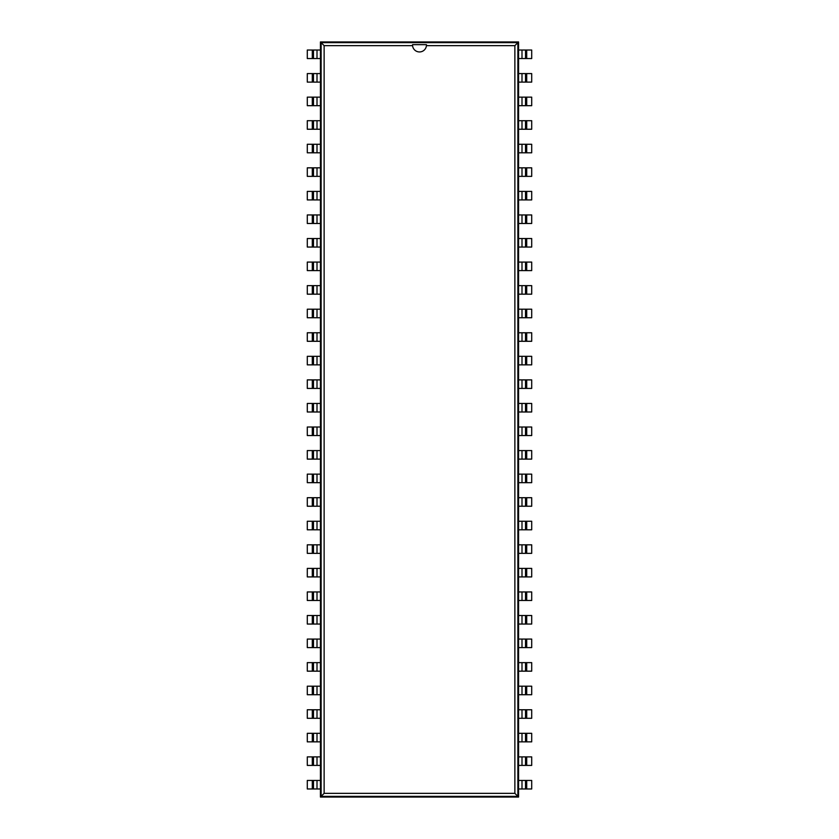 <?xml version="1.0" encoding="UTF-8"?>
<svg xmlns="http://www.w3.org/2000/svg" width="839" height="839" viewBox="0 0 839 839"><rect width="100%" height="100%" fill="white"/><g stroke="black" fill="none" stroke-linecap="round" stroke-linejoin="round"><path stroke-width="1.26" d="M317.006 788.975L307.294 788.975L307.294 780.448L317.006 780.448L317.006 788.975L320.425 788.975L320.425 797.05L518.575 797.05L518.575 788.975L526.703 788.975L526.703 780.448L531.706 780.448L531.706 788.975L526.703 788.975M521.994 50.025L531.706 50.025L531.706 58.552L521.994 58.552L521.994 50.025L518.575 50.025L518.575 41.95L320.425 41.95L320.425 50.025L312.297 50.025L312.297 58.552L307.294 58.552L307.294 50.025L312.297 50.025M526.703 780.448L525.529 780.448L525.529 788.975L525.529 780.448L518.575 780.448L518.575 50.025M312.297 58.552L313.471 58.552L313.471 50.025L313.471 58.552L320.425 58.552L320.425 788.975M518.575 797.05L517.873 796.358L517.873 42.642L321.127 42.642L321.127 796.358L517.873 796.358L514.873 793.348L514.873 45.652L426.422 45.652A6.953 6.953 0 0 1 412.578 45.652L324.127 45.652L324.127 793.348L514.873 793.348M518.575 41.95L514.873 45.652M521.994 58.552L518.575 58.552M518.575 765.42L526.703 765.42L526.703 756.883L531.706 756.883L531.706 765.42L526.703 765.42M526.703 82.117L521.994 82.117L521.994 73.58L531.706 73.58L531.706 82.117L526.703 82.117L526.703 73.58M521.994 73.58L518.575 73.58M521.994 765.42L521.994 756.883L526.703 756.883M521.994 756.883L518.575 756.883M521.994 82.117L518.575 82.117M518.575 741.854L526.703 741.854L526.703 733.317L531.706 733.317L531.706 741.854L526.703 741.854M526.703 105.683L521.994 105.683L521.994 97.146L531.706 97.146L531.706 105.683L526.703 105.683L526.703 97.146M521.994 97.146L518.575 97.146M521.994 741.854L521.994 733.317L526.703 733.317M521.994 733.317L518.575 733.317M521.994 105.683L518.575 105.683M518.575 718.289L526.703 718.289L526.703 709.763L531.706 709.763L531.706 718.289L526.703 718.289M526.703 129.237L521.994 129.237L521.994 120.711L531.706 120.711L531.706 129.237L526.703 129.237L526.703 120.711M521.994 120.711L518.575 120.711M521.994 718.289L521.994 709.763L526.703 709.763M521.994 709.763L518.575 709.763M521.994 129.237L518.575 129.237M518.575 694.734L526.703 694.734L526.703 686.197L531.706 686.197L531.706 694.734L526.703 694.734M526.703 152.803L521.994 152.803L521.994 144.266L531.706 144.266L531.706 152.803L526.703 152.803L526.703 144.266M521.994 144.266L518.575 144.266M521.994 694.734L521.994 686.197L526.703 686.197M521.994 686.197L518.575 686.197M521.994 152.803L518.575 152.803M518.575 671.169L526.703 671.169L526.703 662.632L531.706 662.632L531.706 671.169L526.703 671.169M526.703 176.368L521.994 176.368L521.994 167.831L531.706 167.831L531.706 176.368L526.703 176.368L526.703 167.831M521.994 167.831L518.575 167.831M521.994 671.169L521.994 662.632L526.703 662.632M521.994 662.632L518.575 662.632M521.994 176.368L518.575 176.368M518.575 647.603L526.703 647.603L526.703 639.077L531.706 639.077L531.706 647.603L526.703 647.603M526.703 199.923L521.994 199.923L521.994 191.397L531.706 191.397L531.706 199.923L526.703 199.923L526.703 191.397M521.994 191.397L518.575 191.397M521.994 647.603L521.994 639.077L526.703 639.077M521.994 639.077L518.575 639.077M521.994 199.923L518.575 199.923M518.575 624.048L526.703 624.048L526.703 615.511L531.706 615.511L531.706 624.048L526.703 624.048M526.703 223.489L521.994 223.489L521.994 214.952L531.706 214.952L531.706 223.489L526.703 223.489L526.703 214.952M521.994 214.952L518.575 214.952M521.994 624.048L521.994 615.511L526.703 615.511M521.994 615.511L518.575 615.511M521.994 223.489L518.575 223.489M518.575 600.483L526.703 600.483L526.703 591.946L531.706 591.946L531.706 600.483L526.703 600.483M526.703 247.054L521.994 247.054L521.994 238.517L531.706 238.517L531.706 247.054L526.703 247.054L526.703 238.517M521.994 238.517L518.575 238.517M521.994 600.483L521.994 591.946L526.703 591.946M521.994 591.946L518.575 591.946M521.994 247.054L518.575 247.054M518.575 576.917L526.703 576.917L526.703 568.391L531.706 568.391L531.706 576.917L526.703 576.917M526.703 270.609L521.994 270.609L521.994 262.083L531.706 262.083L531.706 270.609L526.703 270.609L526.703 262.083M521.994 262.083L518.575 262.083M521.994 576.917L521.994 568.391L526.703 568.391M521.994 568.391L518.575 568.391M521.994 270.609L518.575 270.609M518.575 553.362L526.703 553.362L526.703 544.826L531.706 544.826L531.706 553.362L526.703 553.362M526.703 294.174L521.994 294.174L521.994 285.638L531.706 285.638L531.706 294.174L526.703 294.174L526.703 285.638M521.994 285.638L518.575 285.638M521.994 553.362L521.994 544.826L526.703 544.826M521.994 544.826L518.575 544.826M521.994 294.174L518.575 294.174M518.575 529.797L526.703 529.797L526.703 521.26L531.706 521.26L531.706 529.797L526.703 529.797M526.703 317.74L521.994 317.74L521.994 309.203L531.706 309.203L531.706 317.74L526.703 317.74L526.703 309.203M521.994 309.203L518.575 309.203M521.994 529.797L521.994 521.26L526.703 521.26M521.994 521.26L518.575 521.26M521.994 317.74L518.575 317.74M518.575 506.232L526.703 506.232L526.703 497.705L531.706 497.705L531.706 506.232L526.703 506.232M526.703 341.295L521.994 341.295L521.994 332.768L531.706 332.768L531.706 341.295L526.703 341.295L526.703 332.768M521.994 332.768L518.575 332.768M521.994 506.232L521.994 497.705L526.703 497.705M521.994 497.705L518.575 497.705M521.994 341.295L518.575 341.295M518.575 482.677L526.703 482.677L526.703 474.14L531.706 474.14L531.706 482.677L526.703 482.677M526.703 364.86L521.994 364.86L521.994 356.323L531.706 356.323L531.706 364.86L526.703 364.86L526.703 356.323M521.994 356.323L518.575 356.323M521.994 482.677L521.994 474.14L526.703 474.14M521.994 474.14L518.575 474.14M521.994 364.86L518.575 364.86M518.575 459.111L526.703 459.111L526.703 450.574L531.706 450.574L531.706 459.111L526.703 459.111M526.703 388.426L521.994 388.426L521.994 379.889L531.706 379.889L531.706 388.426L526.703 388.426L526.703 379.889M521.994 379.889L518.575 379.889M521.994 459.111L521.994 450.574L526.703 450.574M521.994 450.574L518.575 450.574M521.994 388.426L518.575 388.426M518.575 435.546L526.703 435.546L526.703 427.009L531.706 427.009L531.706 435.546L526.703 435.546M526.703 411.991L521.994 411.991L521.994 403.454L531.706 403.454L531.706 411.991L526.703 411.991L526.703 403.454M521.994 403.454L518.575 403.454M521.994 435.546L521.994 427.009L526.703 427.009M521.994 427.009L518.575 427.009M521.994 411.991L518.575 411.991M320.425 41.95L324.127 45.652M320.425 797.05L324.127 793.348M317.006 780.448L320.425 780.448M320.425 73.58L312.297 73.58L312.297 82.117L307.294 82.117L307.294 73.58L312.297 73.58M312.297 756.883L317.006 756.883L317.006 765.42L307.294 765.42L307.294 756.883L312.297 756.883L312.297 765.42M317.006 765.42L320.425 765.42M317.006 73.58L317.006 82.117L312.297 82.117M317.006 82.117L320.425 82.117M317.006 756.883L320.425 756.883M320.425 97.146L312.297 97.146L312.297 105.683L307.294 105.683L307.294 97.146L312.297 97.146M312.297 733.317L317.006 733.317L317.006 741.854L307.294 741.854L307.294 733.317L312.297 733.317L312.297 741.854M317.006 741.854L320.425 741.854M317.006 97.146L317.006 105.683L312.297 105.683M317.006 105.683L320.425 105.683M317.006 733.317L320.425 733.317M320.425 120.711L312.297 120.711L312.297 129.237L307.294 129.237L307.294 120.711L312.297 120.711M312.297 709.763L317.006 709.763L317.006 718.289L307.294 718.289L307.294 709.763L312.297 709.763L312.297 718.289M317.006 718.289L320.425 718.289M317.006 120.711L317.006 129.237L312.297 129.237M317.006 129.237L320.425 129.237M317.006 709.763L320.425 709.763M320.425 144.266L312.297 144.266L312.297 152.803L307.294 152.803L307.294 144.266L312.297 144.266M312.297 686.197L317.006 686.197L317.006 694.734L307.294 694.734L307.294 686.197L312.297 686.197L312.297 694.734M317.006 694.734L320.425 694.734M317.006 144.266L317.006 152.803L312.297 152.803M317.006 152.803L320.425 152.803M317.006 686.197L320.425 686.197M320.425 167.831L312.297 167.831L312.297 176.368L307.294 176.368L307.294 167.831L312.297 167.831M312.297 662.632L317.006 662.632L317.006 671.169L307.294 671.169L307.294 662.632L312.297 662.632L312.297 671.169M317.006 671.169L320.425 671.169M317.006 167.831L317.006 176.368L312.297 176.368M317.006 176.368L320.425 176.368M317.006 662.632L320.425 662.632M320.425 191.397L312.297 191.397L312.297 199.923L307.294 199.923L307.294 191.397L312.297 191.397M312.297 639.077L317.006 639.077L317.006 647.603L307.294 647.603L307.294 639.077L312.297 639.077L312.297 647.603M317.006 647.603L320.425 647.603M317.006 191.397L317.006 199.923L312.297 199.923M317.006 199.923L320.425 199.923M317.006 639.077L320.425 639.077M320.425 214.952L312.297 214.952L312.297 223.489L307.294 223.489L307.294 214.952L312.297 214.952M312.297 615.511L317.006 615.511L317.006 624.048L307.294 624.048L307.294 615.511L312.297 615.511L312.297 624.048M317.006 624.048L320.425 624.048M317.006 214.952L317.006 223.489L312.297 223.489M317.006 223.489L320.425 223.489M317.006 615.511L320.425 615.511M320.425 238.517L312.297 238.517L312.297 247.054L307.294 247.054L307.294 238.517L312.297 238.517M312.297 591.946L317.006 591.946L317.006 600.483L307.294 600.483L307.294 591.946L312.297 591.946L312.297 600.483M317.006 600.483L320.425 600.483M317.006 238.517L317.006 247.054L312.297 247.054M317.006 247.054L320.425 247.054M317.006 591.946L320.425 591.946M320.425 262.083L312.297 262.083L312.297 270.609L307.294 270.609L307.294 262.083L312.297 262.083M312.297 568.391L317.006 568.391L317.006 576.917L307.294 576.917L307.294 568.391L312.297 568.391L312.297 576.917M317.006 576.917L320.425 576.917M317.006 262.083L317.006 270.609L312.297 270.609M317.006 270.609L320.425 270.609M317.006 568.391L320.425 568.391M320.425 285.638L312.297 285.638L312.297 294.174L307.294 294.174L307.294 285.638L312.297 285.638M312.297 544.826L317.006 544.826L317.006 553.362L307.294 553.362L307.294 544.826L312.297 544.826L312.297 553.362M317.006 553.362L320.425 553.362M317.006 285.638L317.006 294.174L312.297 294.174M317.006 294.174L320.425 294.174M317.006 544.826L320.425 544.826M320.425 309.203L312.297 309.203L312.297 317.74L307.294 317.74L307.294 309.203L312.297 309.203M312.297 521.26L317.006 521.26L317.006 529.797L307.294 529.797L307.294 521.26L312.297 521.26L312.297 529.797M317.006 529.797L320.425 529.797M317.006 309.203L317.006 317.74L312.297 317.74M317.006 317.74L320.425 317.74M317.006 521.26L320.425 521.26M320.425 332.768L312.297 332.768L312.297 341.295L307.294 341.295L307.294 332.768L312.297 332.768M312.297 497.705L317.006 497.705L317.006 506.232L307.294 506.232L307.294 497.705L312.297 497.705L312.297 506.232M317.006 506.232L320.425 506.232M317.006 332.768L317.006 341.295L312.297 341.295M317.006 341.295L320.425 341.295M317.006 497.705L320.425 497.705M320.425 356.323L312.297 356.323L312.297 364.86L307.294 364.86L307.294 356.323L312.297 356.323M312.297 474.14L317.006 474.14L317.006 482.677L307.294 482.677L307.294 474.14L312.297 474.14L312.297 482.677M317.006 482.677L320.425 482.677M317.006 356.323L317.006 364.86L312.297 364.86M317.006 364.86L320.425 364.86M317.006 474.14L320.425 474.14M320.425 379.889L312.297 379.889L312.297 388.426L307.294 388.426L307.294 379.889L312.297 379.889M312.297 450.574L317.006 450.574L317.006 459.111L307.294 459.111L307.294 450.574L312.297 450.574L312.297 459.111M317.006 459.111L320.425 459.111M317.006 379.889L317.006 388.426L312.297 388.426M317.006 388.426L320.425 388.426M317.006 450.574L320.425 450.574M320.425 403.454L312.297 403.454L312.297 411.991L307.294 411.991L307.294 403.454L312.297 403.454M312.297 427.009L317.006 427.009L317.006 435.546L307.294 435.546L307.294 427.009L312.297 427.009L312.297 435.546M317.006 435.546L320.425 435.546M317.006 403.454L317.006 411.991L312.297 411.991M317.006 411.991L320.425 411.991M317.006 427.009L320.425 427.009M518.575 788.975L518.575 780.448M525.529 58.552L525.529 50.025L525.529 58.552M525.529 765.42L525.529 756.883L525.529 765.42M525.529 82.117L525.529 73.58L525.529 82.117M525.529 741.854L525.529 733.317L525.529 741.854M525.529 105.683L525.529 97.146L525.529 105.683M525.529 718.289L525.529 709.763L525.529 718.289M525.529 129.237L525.529 120.711L525.529 129.237M525.529 694.734L525.529 686.197L525.529 694.734M525.529 152.803L525.529 144.266L525.529 152.803M525.529 671.169L525.529 662.632L525.529 671.169M525.529 176.368L525.529 167.831L525.529 176.368M525.529 647.603L525.529 639.077L525.529 647.603M525.529 199.923L525.529 191.397L525.529 199.923M525.529 624.048L525.529 615.511L525.529 624.048M525.529 223.489L525.529 214.952L525.529 223.489M525.529 600.483L525.529 591.946L525.529 600.483M525.529 247.054L525.529 238.517L525.529 247.054M525.529 576.917L525.529 568.391L525.529 576.917M525.529 270.609L525.529 262.083L525.529 270.609M525.529 553.362L525.529 544.826L525.529 553.362M525.529 294.174L525.529 285.638L525.529 294.174M525.529 529.797L525.529 521.26L525.529 529.797M525.529 317.74L525.529 309.203L525.529 317.74M525.529 506.232L525.529 497.705L525.529 506.232M525.529 341.295L525.529 332.768L525.529 341.295M525.529 482.677L525.529 474.14L525.529 482.677M525.529 364.86L525.529 356.323L525.529 364.86M525.529 459.111L525.529 450.574M525.529 388.426L525.529 379.889L525.529 388.426M525.529 435.546L525.529 427.009L525.529 435.546M525.529 411.991L525.529 403.454L525.529 411.991M412.547 44.666L412.578 45.652A6.953 6.953 0 0 1 412.547 44.666L426.453 44.666L426.422 45.652A6.953 6.953 0 0 0 426.453 44.666M320.425 50.025L320.425 58.552M313.471 780.448L313.471 788.975L313.471 780.448M313.471 73.58L313.471 82.117L313.471 73.58M313.471 756.883L313.471 765.42L313.471 756.883M313.471 97.146L313.471 105.683L313.471 97.146M313.471 733.317L313.471 741.854L313.471 733.317M313.471 120.711L313.471 129.237L313.471 120.711M313.471 709.763L313.471 718.289L313.471 709.763M313.471 144.266L313.471 152.803L313.471 144.266M313.471 686.197L313.471 694.734L313.471 686.197M313.471 167.831L313.471 176.368L313.471 167.831M313.471 662.632L313.471 671.169L313.471 662.632M313.471 191.397L313.471 199.923L313.471 191.397M313.471 639.077L313.471 647.603L313.471 639.077M313.471 214.952L313.471 223.489L313.471 214.952M313.471 615.511L313.471 624.048L313.471 615.511M313.471 238.517L313.471 247.054L313.471 238.517M313.471 591.946L313.471 600.483L313.471 591.946M313.471 262.083L313.471 270.609L313.471 262.083M313.471 568.391L313.471 576.917L313.471 568.391M313.471 285.638L313.471 294.174L313.471 285.638M313.471 544.826L313.471 553.362L313.471 544.826M313.471 309.203L313.471 317.74L313.471 309.203M313.471 521.26L313.471 529.797L313.471 521.26M313.471 332.768L313.471 341.295L313.471 332.768M313.471 497.705L313.471 506.232L313.471 497.705M313.471 356.323L313.471 364.86L313.471 356.323M313.471 474.14L313.471 482.677L313.471 474.14M313.471 379.889L313.471 388.426L313.471 379.889M313.471 450.574L313.471 459.111L313.471 450.574M313.471 403.454L313.471 411.991L313.471 403.454M313.471 427.009L313.471 435.546L313.471 427.009M521.994 780.448L521.994 788.975M526.703 58.552L526.703 50.025M317.006 58.552L317.006 50.025M312.297 780.448L312.297 788.975"/></g></svg>
